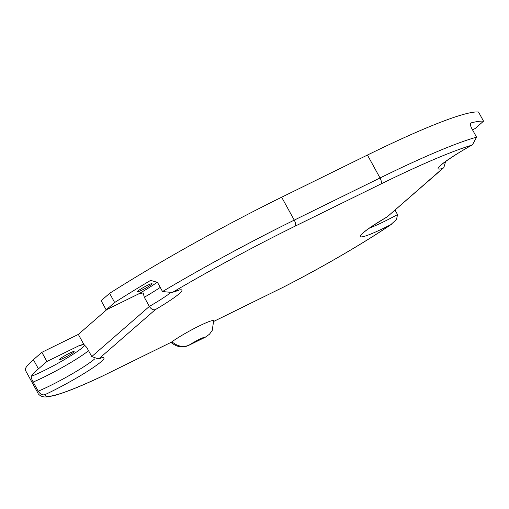 <?xml version="1.0" encoding="UTF-8"?>
<svg xmlns="http://www.w3.org/2000/svg" width="509" height="509" viewBox="0 0 509 509"><rect width="100%" height="100%" fill="white"/><g stroke="black" fill="none" stroke-linecap="round" stroke-linejoin="round"><path stroke-width="0.76" d="M102.513 376.056L171.399 342.194L102.513 376.056A127.193 12.687 -28.8 0 1 45.002 394.628A44.665 4.454 151.2 0 0 91.995 368.408A44.665 4.454 151.2 0 0 99.389 358.336L155.347 309.618A44.665 4.454 151.2 0 0 173.308 291.886L171.997 292.465L162.524 291.542L157.485 282.38L150.683 280.395L150.021 280.739A34.154 3.41 -28.8 0 1 151.408 280.122M155.347 309.618C153.196 310.267 151.198 309.205 149.353 306.431L144.314 297.269A39.409 3.932 151.2 0 0 160.24 287.394M476.558 137.188A206.253 20.576 151.2 0 0 380.038 177.959A5.255 2.182 63.8 0 1 380.866 184.016A200.998 20.055 -28.8 0 1 471.741 145.199L472.447 144.836L476.558 137.188L471.519 128.026C470.125 125.036 470.036 123.312 471.251 122.854L471.041 122.93M471.741 145.199A44.665 4.454 151.2 0 0 442.747 168.358L443.861 167.576L445.591 161.518M442.747 168.358L387.139 216.904L443.861 167.576M102.277 376.208L102.258 376.215C81.561 385.956 65.776 392.344 54.908 395.385L48.291 396.797L44.945 396.982C40.612 396.861 37.851 393.737 38.048 393.272A132.448 13.215 151.2 0 1 38.213 391.192L33.174 382.03A39.409 3.932 151.2 0 0 88.534 350.688M386.789 217.076A44.665 4.454 151.2 0 0 360.257 236.551A44.665 4.454 151.2 0 0 390.778 224.673L396.524 219.481L397.523 214.594A39.409 3.932 -28.8 0 1 369.496 228.057M188.839 345.299A5.255 2.182 -116.2 0 0 188.884 345.28A5.255 2.182 -116.2 0 0 189.081 345.147C183.399 347.628 177.679 346.508 171.921 341.793L171.399 342.194M170.731 342.239C176.865 347.214 182.916 348.226 188.884 345.28L205.42 337.155A5.255 2.182 -116.2 0 0 205.426 337.149A5.255 2.182 -116.2 0 0 205.617 337.022L189.081 345.147A11.414 1.139 -28.8 0 1 199.337 339.357A11.414 1.139 -28.8 0 1 205.617 337.022L209.473 334.228L212.202 330.487L213.672 320.823A26.277 2.621 -28.8 0 0 197.498 326.81A26.277 2.621 -28.8 0 0 171.921 341.793M213.761 321.414L282.12 287.782L213.755 321.383M45.002 394.628C42.597 395.417 40.338 394.271 38.213 391.192A39.409 3.932 -28.8 0 0 94.706 358.89M99.389 358.336L98.18 358.851L91.766 356.574L86.734 347.405L83.883 344.504L78.92 345.751A34.154 3.41 -28.8 0 1 82.992 344.536M395.041 210.083L397.523 214.594M157.345 282.132A34.154 3.41 -28.8 0 1 138.2 294.132L106.184 309.873L101.145 300.704L109.613 293.337A206.253 20.576 -28.8 0 1 281.655 197.212L367.441 155.048A206.253 20.576 -28.8 0 1 478.511 112.018L483.55 121.18L475.082 128.554L472.505 129.82M38.048 393.272L25.45 370.361A132.448 13.215 -28.8 0 1 33.397 359.691L41.865 352.323L78.329 334.4L106.909 309.517M138.2 294.132L143.156 292.891L144.314 297.269M84.717 344.975A34.154 3.41 -28.8 0 1 64.357 359.628A34.154 3.41 -28.8 0 1 31.297 376.304C30.934 377.099 31.558 379.008 33.174 382.03M31.297 376.304A132.448 13.215 -28.8 0 1 38.436 368.86L46.904 361.485L78.92 345.751M59.903 358.947A8.405 0.84 151.2 0 0 59.4 359.628A8.405 0.84 151.2 0 0 67.175 356.306A8.405 0.84 151.2 0 0 74.136 351.522A8.405 0.84 151.2 0 0 67.951 353.99A8.405 0.84 151.2 0 0 59.903 358.947M470.857 123.057A34.154 3.41 -28.8 0 1 471.251 122.854A206.253 20.576 -28.8 0 1 483.55 121.18M106.184 309.873L114.652 302.499A206.253 20.576 -28.8 0 1 150.021 280.739M137.812 291.11A8.405 0.84 151.2 0 0 137.309 291.791A8.405 0.84 151.2 0 0 145.084 288.476A8.405 0.84 151.2 0 0 152.045 283.691A8.405 0.84 151.2 0 0 145.86 286.153A8.405 0.84 151.2 0 0 137.812 291.11M78.329 334.4L83.883 344.504M114.652 302.499L109.613 293.337M46.904 361.485L41.865 352.323M170.178 293.05A39.409 3.932 -28.8 0 1 149.353 306.431L91.766 356.574M390.778 224.673A127.193 12.687 -28.8 0 1 282.12 287.782M367.441 155.048L380.038 177.959L294.247 220.123A5.255 2.182 63.8 0 1 295.074 226.181L380.866 184.016M173.308 291.886A200.998 20.055 -28.8 0 1 295.074 226.181M281.655 197.212L294.247 220.123A206.253 20.576 151.2 0 0 162.524 291.542M38.436 368.86L33.397 359.691M171.997 292.465L178.385 290.454M440.31 165.953C440.819 164.502 456.013 153.788 472.447 144.836M362.402 233.784C364.209 231.404 372.454 225.773 387.139 216.904M281.954 287.897C321.007 268.027 364.87 242.526 391.987 223.909M100.477 358.291L98.18 358.851"/></g></svg>
